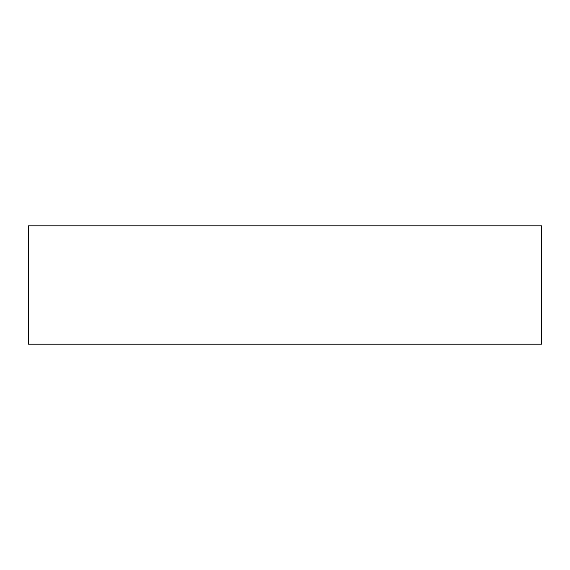 <?xml version="1.0" encoding="UTF-8"?>
<svg xmlns="http://www.w3.org/2000/svg" width="570" height="570" viewBox="0 0 570 570"><rect width="100%" height="100%" fill="white"/><g stroke="black" fill="none" stroke-linecap="round" stroke-linejoin="round"><path stroke-width="0.85" d="M541.5 225.806L541.5 344.195L28.5 344.195L28.5 225.806L541.5 225.806L28.5 225.806L28.5 344.195L541.5 344.195L541.5 225.806"/></g></svg>
